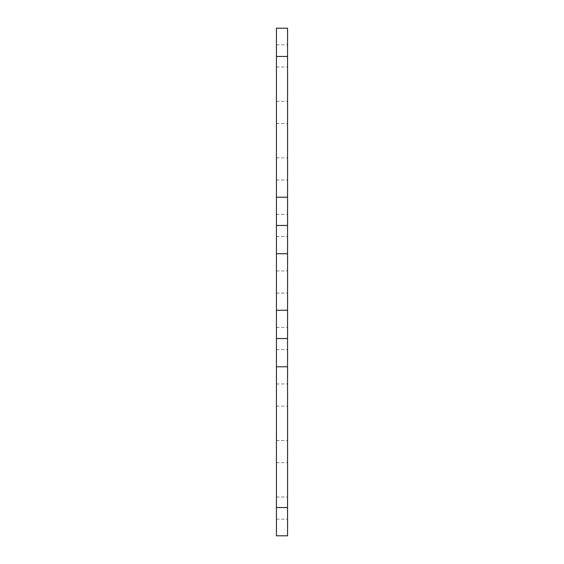 <?xml version="1.0" encoding="UTF-8"?>
<svg xmlns="http://www.w3.org/2000/svg" width="564" height="564" viewBox="0 0 564 564"><rect width="100%" height="100%" fill="white"/><g stroke="black" fill="none" stroke-linecap="round" stroke-linejoin="round"><path stroke-width="0.42" stroke-dasharray="2.82 2.11" d="M287.562 282L287.562 270.924L287.562 282M276.438 282L276.438 270.924L276.438 282M287.562 535.8L287.562 327.444L287.562 338.527L276.438 338.527L276.438 327.444L276.438 338.527L287.562 338.527L276.438 338.527L276.438 535.8M287.562 395.054L287.562 383.971L287.562 395.054M276.438 395.054L276.438 383.971L276.438 395.054M287.562 451.574L287.562 462.656L287.562 451.574M276.438 451.574L276.438 462.656L276.438 451.574M287.562 508.101L287.562 519.183L287.562 508.101M276.438 508.101L276.438 519.183L276.438 508.101M287.562 338.527L287.562 214.398L287.562 225.473L276.438 225.473L276.438 56.463L287.562 56.463L287.562 28.2L276.438 28.2L276.438 56.463M287.562 168.946L287.562 180.029L287.562 168.946M276.438 168.946L276.438 180.029L276.438 168.946M287.562 112.426L287.562 101.344L287.562 112.426M276.438 112.426L276.438 101.344L276.438 112.426M287.562 55.899L287.562 44.817L287.562 55.899M276.438 55.899L276.438 44.817L276.438 55.899M287.562 310.263L276.438 310.263L276.438 253.737L287.562 253.737M287.562 56.463L287.562 225.473L276.438 225.473L276.438 253.737M287.562 225.473L276.438 225.473M276.438 310.263L276.438 338.527M287.562 507.537L276.438 507.537M287.562 366.79L276.438 366.79M287.562 197.21L276.438 197.21M276.438 270.924L287.562 270.924M276.438 327.444L287.562 327.444M276.438 383.971L287.562 383.971M276.438 440.498L287.562 440.498M276.438 497.025L287.562 497.025M276.438 214.398L287.562 214.398M276.438 157.871L287.562 157.871M276.438 101.344L287.562 101.344M276.438 44.817L287.562 44.817M276.438 66.975L287.562 66.975M276.438 123.502L287.562 123.502M276.438 180.029L287.562 180.029M276.438 293.076L287.562 293.076M276.438 236.556L287.562 236.556M276.438 519.183L287.562 519.183M276.438 462.656L287.562 462.656M276.438 406.129L287.562 406.129M276.438 349.602L287.562 349.602"/><path stroke-width="0.85" d="M287.562 56.463L276.438 56.463L276.438 28.2L287.562 28.2L287.562 338.527L276.438 338.527L276.438 507.537L287.562 507.537L287.562 535.8L276.438 535.8L287.562 535.8M287.562 338.527L287.562 507.537M276.438 56.463L276.438 225.473L287.562 225.473M287.562 253.737L276.438 253.737L276.438 310.263L287.562 310.263M276.438 338.527L276.438 310.263M276.438 253.737L276.438 225.473M276.438 535.8L276.438 507.537M287.562 366.79L276.438 366.79M287.562 197.21L276.438 197.21"/></g></svg>
